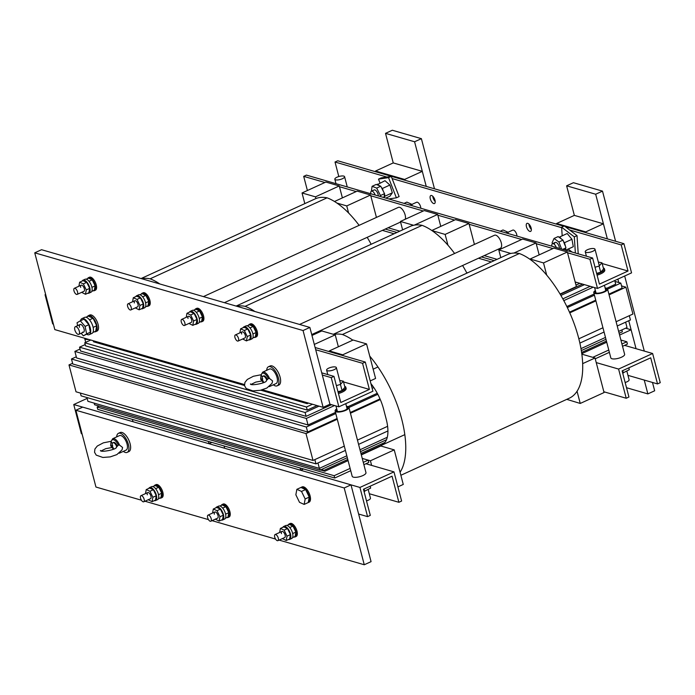 <?xml version="1.0" encoding="UTF-8"?>
<svg xmlns="http://www.w3.org/2000/svg" width="695" height="695" viewBox="0 0 695 695"><rect width="100%" height="100%" fill="white"/><g stroke="black" fill="none" stroke-linecap="round" stroke-linejoin="round"><path stroke-width="1.04" d="M320.438 469.968L324.86 471.236L324.556 470.089M606.726 342.235L581.776 353.659M404.811 434.644L361.244 454.582M348.082 460.611L324.86 471.236M260.755 390.208L307.199 403.665L306.929 402.648M244.51 385.499L93.538 341.766L93.269 340.75M322.645 468.96L323.114 470.75L347.778 459.456M360.948 453.435L384.865 442.489M581.611 352.443L606.431 341.08M94.164 403.126L94.59 404.759L320.152 470.098L347.318 457.666M360.479 451.646L386.498 439.735M581.315 350.575L605.962 339.299M619.123 333.27L622.355 331.793L621.869 329.925M86.927 397.54L87.918 401.31L319.379 468.361L346.822 455.798M359.993 449.778L387.289 437.277M580.985 348.629L605.475 337.423M618.637 331.402L627.029 327.562L625.622 322.167M606.726 288.277L615.692 284.177L614.745 280.554M80.377 393.057L81.106 395.855L315.964 463.886L345.415 450.403M358.577 444.383L387.923 430.952M579.873 343.104L604.059 332.036M617.23 326.007L630.426 319.969L629.305 315.695M608.898 294.141L622.095 288.095L620.791 283.108L607.595 289.146M614.971 281.423L620.791 283.108M315.964 463.886L314.852 459.612M71.472 358.994L72.784 363.98L307.642 432.012L306.33 427.025L71.472 358.994L76.285 356.796M72.593 363.268L68.987 364.918L76.007 391.798L313.011 460.446L344.294 446.129M357.465 440.109L387.602 426.313M578.839 338.795L602.947 327.762M616.109 321.733L632.919 314.044L625.891 287.165L621.521 285.897M625.891 287.165L609.089 294.854M595.919 300.883L569.787 312.846M380.304 399.564L350.436 413.23M337.275 419.25L305.991 433.576L68.987 364.918M307.642 432.012L337.084 418.538M350.254 412.517L380.009 398.895M569.483 312.177L595.737 300.162M313.011 460.446L305.991 433.576M594.433 295.175L567.346 307.572M377.819 394.308L348.951 407.522M335.781 413.542L306.33 427.025M335.485 412.413L308.041 424.975L76.58 357.925L74.869 351.401L80.029 349.038M348.082 406.644L377.281 393.283M566.842 306.53L594.138 294.037M593.165 287.174L563.801 300.614M373.814 387.558L372.146 388.323M334.512 405.55L306.33 418.451L74.869 351.401M331.567 404.69L306.104 416.348L80.55 351.01L79.543 347.17L85.216 344.572M371.634 386.359L372.65 385.89M562.837 298.85L590.211 286.323M308.041 424.975L306.33 418.451M319.379 468.361L317.963 462.966M584.46 284.655L560.9 295.436M319.005 406.141L305.096 412.509L79.543 347.17M317.085 405.585L307.26 410.085L85.546 345.858L84.747 342.783L90.767 340.029M560.231 294.306L582.532 284.099M306.104 416.348L305.096 412.509M320.152 470.098L319.665 468.23M312.481 404.255L306.46 407.009L84.747 342.783M307.199 403.665L308.458 403.083M307.26 410.085L306.46 407.009M377.958 366.977L373.145 369.184M466.614 272.579L467.544 272.848M400.876 475.276L569.318 398.183A79.682 35.949 -114.6 0 0 575.086 326.329A79.682 35.949 -114.6 0 0 519.356 253.527A79.682 35.949 -114.6 0 0 507.472 254.57L333.313 334.278M333.878 334.443A79.682 35.949 65.4 0 1 342.392 334.521L519.356 253.527M342.392 334.521A79.682 35.949 65.4 0 1 352.825 340.159M369.731 356.101A79.682 35.949 65.4 0 1 400.085 472.244M370.913 383.614A33.551 15.134 65.4 0 1 383.605 409.181L386.212 419.163A33.551 15.134 65.4 0 1 382.285 444.487M466.91 273.135A79.682 35.949 -114.6 0 0 462.601 265.516M454.599 253.493A79.682 35.949 -114.6 0 0 422.1 225.354A79.682 35.949 -114.6 0 0 410.215 226.396L236.126 306.069M236.734 306.243A79.682 35.949 65.4 0 1 245.127 306.347L422.1 225.354M245.127 306.347A79.682 35.949 65.4 0 1 254.848 311.49M371.165 244.266A79.682 35.949 -114.6 0 0 367.177 237.334M359.115 225.345A79.682 35.949 -114.6 0 0 327.076 197.823A79.682 35.949 -114.6 0 0 315.191 198.874L141.102 278.539M141.71 278.721A79.682 35.949 65.4 0 1 150.103 278.817L327.076 197.823M150.103 278.817A79.682 35.949 65.4 0 1 159.815 283.96M314.305 344.425L335.242 334.842L321.828 330.95L311.959 335.468M338.361 346.779L335.242 334.842M370.209 380.921L375.578 378.462L366.543 343.903L353.13 340.02L329.308 350.923L342.722 354.806L366.543 343.903M342.922 355.579L342.722 354.806M329.508 351.696L329.308 350.923M315.904 198.561L315.452 196.85L339.273 185.947L325.859 182.064L302.038 192.967L315.452 196.85M342.392 197.884L339.273 185.947M304.818 203.618L302.038 192.967M348.603 213L346.753 205.92L370.574 195.017L357.161 191.125L334.504 201.498M376.429 217.422L370.574 195.017M336.936 203.07L346.753 205.92M414.29 225.137L437.65 214.442L424.237 210.559L400.416 221.462L413.586 225.276M440.778 226.388L437.65 214.442M402.613 229.871L400.416 221.462M447.954 245.196L445.13 234.415L468.96 223.512L455.538 219.629L431.804 230.488M474.424 244.423L468.96 223.512M431.969 230.601L445.13 234.415M513.926 253.058L536.036 242.946L522.614 239.054L498.793 249.957L510.851 253.449M539.155 254.883L536.036 242.946M500.8 257.628L498.793 249.957M560.066 294.028L576.364 286.566L567.337 252.016L553.924 248.124L530.094 259.027L543.516 262.918L567.337 252.016M546.696 275.107L543.516 262.918M530.216 259.461L530.094 259.027M566.764 399.356L580.238 403.447L604.059 392.545L595.033 357.986L581.845 354.163L592.792 357.334L608.768 350.028M580.238 403.447L577.05 391.25M582.662 363.641L595.033 357.986M397.905 486.891L403.265 484.441L394.239 449.882L380.825 445.99L361.331 454.912M371.616 465.389L370.418 460.785L394.239 449.882M363.285 462.375L368.176 460.133L362.243 458.413L370.418 460.785M99.22 406.106L97.144 407.053L97.743 409.364L334.747 478.012L350.723 470.706M363.885 464.677L368.784 462.436L368.176 460.133M334.747 478.012L334.147 475.71L350.115 468.404M97.144 407.053L334.147 475.71M575.973 285.08L579.83 283.317M382.389 230.375L394.1 233.772M478.525 258.227L491.365 261.945M575.373 282.769L576.381 282.309M385.238 229.072L396.949 232.469L385.238 229.072M481.374 256.924L494.214 260.642L481.374 256.924M595.241 358.794L609.367 352.33M622.529 346.31L627.429 344.068L626.829 341.766L620.896 340.046M621.929 343.999L626.829 341.766M388.079 227.769L399.799 231.166L388.079 227.769M484.224 255.621L497.064 259.339L484.224 255.621M300.692 470.28L300.092 467.978L224.068 445.955L224.676 448.258L300.692 470.28L303.541 468.977M209.021 443.723L208.422 441.421L132.398 419.398L133.006 421.7L209.021 443.723L211.871 442.42M45.635 294.463L45.053 294.723L52.681 323.905L53.376 324.113M262.467 389.765L323.123 407.339L303.055 330.542L34.75 252.824L41.552 249.705L309.866 327.432L329.934 404.221L338.873 406.81L372.902 391.233L365.283 362.052L362.555 363.303L369.384 389.409L340.793 402.492L333.974 376.386L331.246 377.628L338.873 406.81M45.053 294.723L45.757 294.932M322.306 375.039L331.246 377.628M321.733 372.841L333.974 376.386M343.53 381.92L369.384 389.409M315.686 349.724L362.555 363.303M315.113 347.526L365.283 362.052M359.94 487.447L393.978 471.87L401.606 501.052L398.878 502.294L392.058 476.188L363.468 489.271L370.296 515.377L367.568 516.628L359.94 487.447L73.748 404.542L87.153 398.4M393.978 471.87L365.935 463.747M367.568 516.628L358.629 514.031M82.08 433.923L81.376 433.723L73.748 404.542M398.878 502.294L369.306 493.728M624.579 345.372L652.622 353.494L618.593 369.071L626.221 398.252L628.94 397.001L622.121 370.895L650.702 357.812L657.531 383.918L660.25 382.676L652.622 353.494M596.232 362.59L618.593 369.071M627.95 375.352L657.531 383.918M603.859 391.772L626.221 398.252M631.555 272.866L597.518 288.434L589.899 259.261L592.618 258.01L599.438 284.116L628.028 271.033L621.208 244.927L623.928 243.684L631.555 272.866M597.518 288.434L575.165 281.962M623.928 243.684L565.313 226.7M563.732 226.24L337.735 160.78L335.016 162.022L386.846 177.043M435.209 201.541A4.405 1.989 65.4 0 1 433.02 197.606A4.405 1.989 65.4 0 1 432.803 196.277M531.354 229.393A4.405 1.989 65.4 0 1 529.164 225.458A4.405 1.989 65.4 0 1 528.947 224.129M621.208 244.927L569.631 229.984M561.647 227.673L392.11 178.563M628.028 271.033L602.183 263.553M338.804 176.53L335.016 162.022M434.992 200.212A4.405 1.989 65.4 0 1 434.479 203.539A4.405 1.989 65.4 0 1 430.301 198.857A4.405 1.989 65.4 0 1 430.813 195.53A4.405 1.989 65.4 0 1 434.992 200.212M531.136 228.064A4.405 1.989 65.4 0 1 530.624 231.392A4.405 1.989 65.4 0 1 526.445 226.7A4.405 1.989 65.4 0 1 526.958 223.382A4.405 1.989 65.4 0 1 531.136 228.064M592.618 258.01L306.426 175.105L303.698 176.356L324.913 182.498M589.899 259.261L567.537 252.78M552.968 248.558L536.236 243.71M521.667 239.497L469.16 224.285M454.591 220.063L437.859 215.215M423.29 210.993L370.783 195.782M356.214 191.559L339.473 186.712M307.399 190.508L303.698 176.356M141.415 500.209L95.953 487.039L75.885 410.241L344.199 487.968L364.258 564.757L279.112 540.093M275.567 539.068L212.036 520.659M208.491 519.634L144.96 501.234M75.885 410.241L82.696 407.131L351.001 484.849L371.069 561.647L364.258 564.757M344.199 487.968L351.001 484.849M34.75 252.824L54.818 329.612L244.44 384.543M329.934 404.221L323.123 407.339M309.866 327.432L303.055 330.542M619.593 335.051L631.103 329.778L636.047 348.69L628.749 320.734M625.648 328.196L631.103 329.778M434.488 188.805L421.387 138.661L414.585 141.771L426.243 186.416L422.308 171.344L393.24 162.917L375.543 171.022L375.743 171.787M404.811 180.205L404.612 179.44L375.543 171.022M422.308 171.344L404.612 179.44M615.596 241.269L602.495 191.125L595.684 194.235L607.352 238.88L603.416 223.807L574.348 215.38L556.652 223.486L556.851 224.25M585.92 232.669L585.72 231.904L556.652 223.486M603.416 223.807L585.72 231.904M626.508 387.714L647.862 393.9L654.673 390.781L652.492 382.467M644.291 351.079L624.675 276.011M602.495 191.125L573.427 182.707L566.625 185.817L574.348 215.38M647.862 393.9L644.248 380.078M618.759 282.517L617.872 279.121M595.684 194.235L566.625 185.817M556.295 247.489A4.196 1.894 -114.6 0 0 552.508 243.667A4.196 1.894 -114.6 0 0 551.882 246.212M421.387 138.661L392.319 130.243L385.517 133.353L393.24 162.917M414.585 141.771L385.517 133.353M375.187 195.026A4.196 1.894 -114.6 0 0 371.399 191.203A4.196 1.894 -114.6 0 0 370.774 193.749M388.766 198.961L396.385 197.814L399.112 196.572L391.259 176.374L381.216 177.885L378.497 179.128L380 182.993M396.385 197.814L388.54 177.625L378.497 179.128M391.259 176.374L388.54 177.625M562.186 235.814L561.621 227.213L574.305 236.865L575.373 253.015M572.046 252.05L568.206 249.131M561.621 227.213L564.34 225.962L577.032 235.622L578.197 253.414L577.641 253.675M574.305 236.865L577.032 235.622M385.821 198.101L389.886 196.242L392.345 192.81L389.895 185.035L384.995 180.7L377.038 184.783L376.169 184.444L372.086 186.312L371.391 191.203L374.127 189.952A4.196 1.894 65.4 0 1 374.648 189.883A4.196 1.894 65.4 0 1 378.323 195.929M380.321 196.511L380.46 195.538L376.673 188.084L372.086 186.312M384.387 194.756L384.014 197.406L384.856 196.233L384.543 193.67L380.756 186.217L377.038 184.783M383.249 191.125L382.415 188.467L381.477 187.641M379.183 185.608L377.507 184.132M389.895 185.035L382.415 188.467M392.345 192.81L384.856 196.233M380.756 186.217L376.673 188.084M384.543 193.67L380.46 195.538M565.782 250.235L573.305 246.699L571.95 239.28L567.198 233.52L559.058 237.256L558.128 236.587L554.045 238.455L552.108 242.694L552.482 243.676M554.601 243.354A4.196 1.894 65.4 0 1 555.236 242.416A4.196 1.894 65.4 0 1 557.911 244.058A4.196 1.894 65.4 0 1 559.432 248.393M561.56 249.01L558.91 241.99L554.045 238.455M564.966 250L565.93 247.898L564.462 242.703L563.558 241.608L564.931 245.239M565.661 250.2L565.556 248.706M563.558 241.608L563.002 240.122L559.058 237.256M561.334 238.915L559.71 236.943M573.305 246.699L565.817 250.122M571.95 239.28L564.462 242.703M563.002 240.122L558.91 241.99M565.93 247.898L562.741 249.357M625.153 382.493A5.03 1.625 -14.6 0 0 627.333 381.642A5.03 1.625 -14.6 0 0 629.114 379.783L626.838 371.069M587.04 249.931A5.03 1.625 -14.6 0 0 585.26 251.781A5.03 1.625 -14.6 0 0 588.222 252.493A5.03 1.625 -14.6 0 0 593.217 251.095A5.03 1.625 -14.6 0 0 594.998 249.236A5.03 1.625 -14.6 0 0 592.036 248.523A5.03 1.625 -14.6 0 0 587.04 249.931M336.615 177.39A5.03 1.625 -14.6 0 0 334.842 179.24A5.03 1.625 -14.6 0 0 337.805 179.953A5.03 1.625 -14.6 0 0 342.8 178.546A5.03 1.625 -14.6 0 0 344.581 176.695A5.03 1.625 -14.6 0 0 341.619 175.983A5.03 1.625 -14.6 0 0 336.615 177.39M366.5 500.869A5.03 1.625 -14.6 0 0 368.689 500.009A5.03 1.625 -14.6 0 0 370.461 498.159L368.185 489.445M328.387 368.307A5.03 1.625 -14.6 0 0 326.615 370.157A5.03 1.625 -14.6 0 0 329.578 370.869A5.03 1.625 -14.6 0 0 334.573 369.462A5.03 1.625 -14.6 0 0 336.354 367.612A5.03 1.625 -14.6 0 0 333.392 366.899A5.03 1.625 -14.6 0 0 328.387 368.307M338.448 393.526A9.226 2.98 -14.6 0 0 342.87 391.832A9.226 2.98 -14.6 0 0 346.127 388.435L345.823 387.289A9.226 2.98 -14.6 0 0 344.668 386.281M336.38 385.612L340.446 384.439L343.33 381.164L339.716 380.478M337.987 391.754L342.053 390.59L344.937 387.306L343.33 381.164M338.152 392.371A9.226 2.98 -14.6 0 0 342.565 390.686A9.226 2.98 -14.6 0 0 345.823 387.289M342.053 390.59L340.446 384.439M597.101 275.151A9.226 2.98 -14.6 0 0 601.514 273.465A9.226 2.98 -14.6 0 0 604.772 270.068L604.476 268.913A9.226 2.98 -14.6 0 0 603.321 267.914M595.033 267.236L599.09 266.072L601.983 262.788L598.36 262.111M596.631 273.378L600.697 272.214L603.581 268.93L601.983 262.788M596.797 273.995A9.226 2.98 -14.6 0 0 601.21 272.31A9.226 2.98 -14.6 0 0 604.476 268.913M600.697 272.214L599.09 266.072M370.166 486.205L370.661 488.09L364.041 491.452M364.058 489.002L364.675 491.374M628.819 367.829L629.314 369.714L622.685 373.076M622.703 370.626L623.328 372.998M304.158 504.414L299.502 502.32L295.853 494.779L296.861 489.332L301.517 491.426L305.166 498.967L304.158 504.414L308.241 502.546A8.383 3.788 65.4 0 1 308.085 502.633A8.383 3.788 65.4 0 1 307.911 502.694M296.861 489.332L300.944 487.456L305.6 489.558L309.249 497.099L308.241 502.546A8.383 3.788 65.4 0 0 309.249 497.099A8.383 3.788 65.4 0 0 305.6 489.558A8.383 3.788 65.4 0 0 301.1 487.377L302.125 486.908A8.383 3.788 65.4 0 1 310.265 496.63A8.383 3.788 65.4 0 1 309.101 502.164L308.085 502.633M301.517 491.426L305.6 489.558M305.166 498.967L309.249 497.099M116.63 446.468A4.196 1.894 -114.6 0 0 112.894 442.776A4.196 1.894 -114.6 0 0 112.303 445.538A4.196 1.894 -114.6 0 0 113.911 449.048M266.628 379.904A4.196 1.894 -114.6 0 0 262.892 376.212A4.196 1.894 -114.6 0 0 262.31 378.975A4.196 1.894 -114.6 0 0 263.918 382.485M111.052 441.316L103.381 442.828L97.309 446.016L94.937 448.97L94.537 452.254L96.223 455.121L102.851 457.458L110.236 456.893L116.864 454.608L122.059 449.856L122.581 447.476L119.523 445.061L118.315 445.113L116.334 447.259M120.183 452.349A7.966 3.597 65.4 0 1 119.314 453.209L126.116 450.099A7.966 3.597 -114.6 0 0 127.228 444.843A7.966 3.597 -114.6 0 0 119.488 435.609L112.677 438.719A7.966 3.597 65.4 0 1 119.523 445.061M116.691 436.886A10.486 4.726 65.4 0 1 118.437 433.315A10.486 4.726 65.4 0 1 128.627 445.469A10.486 4.726 65.4 0 1 127.168 452.384A10.486 4.726 65.4 0 1 123.328 451.376M127.168 452.384L128.87 451.602A10.486 4.726 -114.6 0 0 130.33 444.687A10.486 4.726 -114.6 0 0 120.139 432.542L118.437 433.315M117.142 445.73A4.196 1.894 -114.6 0 0 113.572 442.463L112.894 442.776M112.72 445.356L110.644 445.843L111.026 441.629L112.382 443.323M112.894 447.337L105.71 448.683L101.34 450.855M110.644 445.843L112.321 447.441M116.317 447.337L118.315 445.113A7.132 3.214 65.4 0 0 114.015 439.9A7.132 3.214 65.4 0 0 111.183 441.907M261.059 374.753L253.38 376.264L247.316 379.453L244.935 382.406L244.544 385.69L246.221 388.557L252.85 390.885L260.234 390.321L266.863 388.036L272.066 383.293L272.588 380.912L269.521 378.497L268.322 378.549L266.333 380.695M270.19 385.786A7.966 3.597 65.4 0 1 269.312 386.646L276.123 383.536A7.966 3.597 -114.6 0 0 277.227 378.28A7.966 3.597 -114.6 0 0 269.486 369.045L262.684 372.155A7.966 3.597 65.4 0 1 269.521 378.497M266.698 370.322A10.486 4.726 65.4 0 1 268.444 366.752A10.486 4.726 65.4 0 1 278.626 378.905A10.486 4.726 65.4 0 1 277.166 385.821A10.486 4.726 65.4 0 1 273.326 384.813M277.166 385.821L278.869 385.039A10.486 4.726 -114.6 0 0 280.328 378.123A10.486 4.726 -114.6 0 0 270.147 365.978L268.444 366.752M267.149 379.166A4.196 1.894 -114.6 0 0 263.57 375.899L262.892 376.212M262.684 372.155L261.025 375.091L262.389 376.76M261.025 375.065L260.651 379.279L262.319 380.877M262.901 380.773L255.708 382.12L251.338 384.292M261.19 375.343A7.132 3.214 65.4 0 1 264.013 373.337A7.132 3.214 65.4 0 1 268.322 378.549L266.35 380.669C267.297 382.902 250.044 386.246 250.452 383.901L250.704 384.413M74.739 329.473A4.196 1.894 65.4 0 1 75.321 326.711A4.196 1.894 65.4 0 1 79.395 331.567A4.196 1.894 65.4 0 1 78.813 334.338A4.196 1.894 65.4 0 1 74.739 329.473M95.701 331.68L97.065 331.055A8.809 3.97 -114.6 0 0 98.29 325.243A8.809 3.97 -114.6 0 0 89.733 315.035L88.378 315.66A8.809 3.97 65.4 0 1 96.926 325.868A8.809 3.97 65.4 0 1 95.701 331.68A8.809 3.97 65.4 0 1 94.416 331.793M87.44 316.555A8.809 3.97 65.4 0 1 88.378 315.66M92.895 332.488L95.693 331.211L96.701 325.764L93.043 318.223L88.387 316.121L85.919 317.25M89.238 334.634L91.957 333.392A8.809 3.97 -114.6 0 0 93.182 327.58A8.809 3.97 -114.6 0 0 84.634 317.372L81.906 318.623A8.809 3.97 65.4 0 1 90.463 328.831A8.809 3.97 65.4 0 1 89.238 334.634A8.809 3.97 65.4 0 1 86.753 334.286M80.55 320.725A8.809 3.97 65.4 0 1 81.906 318.623M77.614 325.651L77.032 322.775L80.307 320.838L85.103 326.407L88.847 324.687L90.367 332.193L83.357 335.841L81.141 333.27M88.847 324.687L84.043 319.127L80.307 320.838M85.103 326.407L86.623 333.904L90.367 332.193M86.623 333.904L83.357 335.841M82.592 332.088A4.196 1.894 -114.6 0 0 83.574 332.158A4.196 1.894 -114.6 0 0 84.156 329.387A4.196 1.894 -114.6 0 0 81.063 324.591A4.196 1.894 -114.6 0 0 80.081 324.53A4.196 1.894 -114.6 0 0 79.499 327.293M89.507 319.839L93.043 318.223M93.147 327.388L96.701 325.764M73.887 290.519A3.353 1.512 65.4 0 1 74.356 288.303A3.353 1.512 65.4 0 1 77.614 292.195A3.353 1.512 65.4 0 1 77.145 294.402A3.353 1.512 65.4 0 1 73.887 290.519M127.55 306.061A3.353 1.512 65.4 0 1 128.01 303.845A3.353 1.512 65.4 0 1 131.277 307.737A3.353 1.512 65.4 0 1 130.808 309.953A3.353 1.512 65.4 0 1 127.55 306.061M181.213 321.603A3.353 1.512 65.4 0 1 181.673 319.396A3.353 1.512 65.4 0 1 184.931 323.279A3.353 1.512 65.4 0 1 184.47 325.495A3.353 1.512 65.4 0 1 181.213 321.603M234.867 337.153A3.353 1.512 65.4 0 1 235.336 334.938A3.353 1.512 65.4 0 1 238.594 338.83A3.353 1.512 65.4 0 1 238.133 341.036A3.353 1.512 65.4 0 1 234.867 337.153M94.372 290.675L95.389 290.206A7.132 3.214 -114.6 0 0 96.388 285.506A7.132 3.214 -114.6 0 0 89.455 277.244L88.439 277.705A7.132 3.214 65.4 0 1 95.363 285.975A7.132 3.214 65.4 0 1 94.372 290.675A7.132 3.214 65.4 0 1 93.2 290.745M87.613 278.556A7.132 3.214 65.4 0 1 88.439 277.705M91.783 291.387L94.32 290.223L95.128 285.862L92.209 279.833L88.482 278.156L86.206 279.199M88.925 293.168L90.967 292.23A7.132 3.214 -114.6 0 0 91.957 287.53A7.132 3.214 -114.6 0 0 85.033 279.268L82.992 280.198A7.132 3.214 65.4 0 1 89.916 288.46A7.132 3.214 65.4 0 1 88.925 293.168A7.132 3.214 65.4 0 1 87.752 293.238M82.175 281.041A7.132 3.214 65.4 0 1 82.992 280.198M83.365 283.881L86.284 289.919L85.476 294.272L88.882 292.717L89.681 288.356L86.762 282.326L83.035 280.65L79.638 282.205L83.365 283.881L86.762 282.326M85.476 294.272L81.628 292.352M78.891 286.227L79.638 282.205M86.284 289.919L89.681 288.356M77.145 294.402L83.947 291.292A3.353 1.512 -114.6 0 0 84.416 289.077A3.353 1.512 -114.6 0 0 81.159 285.193A3.353 1.512 -114.6 0 0 80.689 287.4M89.012 281.301L92.209 279.833M91.922 287.339L95.128 285.862M148.035 306.217L149.051 305.748A7.132 3.214 -114.6 0 0 150.042 301.048A7.132 3.214 -114.6 0 0 143.118 292.786L142.101 293.255A7.132 3.214 65.4 0 1 149.025 301.517A7.132 3.214 65.4 0 1 148.035 306.217A7.132 3.214 65.4 0 1 146.853 306.286M141.276 294.098A7.132 3.214 65.4 0 1 142.101 293.255M145.446 306.929L147.983 305.774L148.791 301.413L145.872 295.375L142.145 293.698L139.869 294.741M142.588 308.71L144.63 307.772A7.132 3.214 -114.6 0 0 145.62 303.072A7.132 3.214 -114.6 0 0 138.696 294.81L136.654 295.749A7.132 3.214 65.4 0 1 143.578 304.01A7.132 3.214 65.4 0 1 142.588 308.71A7.132 3.214 65.4 0 1 141.415 308.78M135.838 296.591A7.132 3.214 65.4 0 1 136.654 295.749M137.019 299.423L139.947 305.461L139.139 309.822L142.545 308.259L143.344 303.906L140.425 297.868L136.698 296.192L133.292 297.747L137.019 299.423L140.425 297.868M139.139 309.822L135.29 307.894M132.554 301.769L133.292 297.747M139.947 305.461L143.344 303.906M130.808 309.953L137.61 306.834A3.353 1.512 -114.6 0 0 138.079 304.627A3.353 1.512 -114.6 0 0 134.821 300.735A3.353 1.512 -114.6 0 0 134.352 302.951M142.666 296.843L145.872 295.375M145.576 302.881L148.791 301.413M201.698 321.759L202.714 321.298A7.132 3.214 -114.6 0 0 203.704 316.59A7.132 3.214 -114.6 0 0 196.781 308.328L195.755 308.797A7.132 3.214 65.4 0 1 202.688 317.059A7.132 3.214 65.4 0 1 201.698 321.759A7.132 3.214 65.4 0 1 200.516 321.828M194.939 309.64A7.132 3.214 65.4 0 1 195.755 308.797M199.109 322.48L201.646 321.316L202.453 316.955L199.535 310.926L195.808 309.249L193.531 310.283M196.251 324.252L198.292 323.323A7.132 3.214 -114.6 0 0 199.283 318.614A7.132 3.214 -114.6 0 0 192.359 310.352L190.317 311.291A7.132 3.214 65.4 0 1 197.241 319.552A7.132 3.214 65.4 0 1 196.251 324.252A7.132 3.214 65.4 0 1 195.078 324.322M189.492 312.133A7.132 3.214 65.4 0 1 190.317 311.291M190.682 314.974L193.601 321.003L192.802 325.364L196.198 323.809L197.006 319.448L194.087 313.41L190.361 311.734L186.955 313.297L190.682 314.974L194.087 313.41M192.802 325.364L188.953 323.444M186.217 317.32L186.955 313.297M193.601 321.003L197.006 319.448M184.47 325.495L191.273 322.384A3.353 1.512 -114.6 0 0 191.742 320.169A3.353 1.512 -114.6 0 0 188.484 316.277A3.353 1.512 -114.6 0 0 188.015 318.492M196.329 312.385L199.535 310.926M199.239 318.423L202.453 316.955M255.352 337.31L256.377 336.84A7.132 3.214 -114.6 0 0 257.367 332.14A7.132 3.214 -114.6 0 0 250.443 323.879L249.418 324.339A7.132 3.214 65.4 0 1 256.351 332.601A7.132 3.214 65.4 0 1 255.352 337.31A7.132 3.214 65.4 0 1 254.179 337.379M248.602 325.19A7.132 3.214 65.4 0 1 249.418 324.339M252.771 338.022L255.308 336.858L256.116 332.497L253.197 326.468L249.47 324.791L247.194 325.833M249.913 339.803L251.955 338.865A7.132 3.214 -114.6 0 0 252.945 334.165A7.132 3.214 -114.6 0 0 246.021 325.903L243.98 326.832A7.132 3.214 65.4 0 1 250.904 335.094A7.132 3.214 65.4 0 1 249.913 339.803A7.132 3.214 65.4 0 1 248.732 339.864M243.154 327.675A7.132 3.214 65.4 0 1 243.98 326.832M244.345 330.516L247.264 336.554L246.456 340.906L249.861 339.351L250.669 334.99L247.75 328.961L244.023 327.284L240.618 328.839L244.345 330.516L247.75 328.961M246.456 340.906L242.616 338.986M239.879 332.862L240.618 328.839M247.264 336.554L250.669 334.99M238.133 341.036L244.935 337.926A3.353 1.512 -114.6 0 0 245.405 335.711A3.353 1.512 -114.6 0 0 242.147 331.828A3.353 1.512 -114.6 0 0 241.678 334.034M249.992 327.927L253.197 326.468M252.902 333.974L256.116 332.497M140.477 497.907A3.353 1.512 65.4 0 1 140.946 495.691A3.353 1.512 65.4 0 1 144.204 499.575A3.353 1.512 65.4 0 1 143.743 501.79A3.353 1.512 65.4 0 1 140.477 497.907M207.553 517.332A3.353 1.512 65.4 0 1 208.022 515.125A3.353 1.512 65.4 0 1 211.28 519.009A3.353 1.512 65.4 0 1 210.82 521.224A3.353 1.512 65.4 0 1 207.553 517.332M274.629 536.766A3.353 1.512 65.4 0 1 275.098 534.551A3.353 1.512 65.4 0 1 278.356 538.443A3.353 1.512 65.4 0 1 277.896 540.649A3.353 1.512 65.4 0 1 274.629 536.766M160.962 498.063L161.987 497.594A7.132 3.214 -114.6 0 0 162.977 492.885A7.132 3.214 -114.6 0 0 156.054 484.624L155.028 485.093A7.132 3.214 65.4 0 1 161.961 493.354A7.132 3.214 65.4 0 1 160.962 498.063A7.132 3.214 65.4 0 1 159.789 498.124M154.212 485.935A7.132 3.214 65.4 0 1 155.028 485.093M158.382 498.775L160.919 497.611L161.726 493.25L158.808 487.221L155.081 485.544L152.804 486.587M155.524 500.548L157.565 499.618A7.132 3.214 -114.6 0 0 158.556 494.918A7.132 3.214 -114.6 0 0 151.632 486.648L149.581 487.586A7.132 3.214 65.4 0 1 156.514 495.848A7.132 3.214 65.4 0 1 155.524 500.548A7.132 3.214 65.4 0 1 154.342 500.617M148.765 488.429A7.132 3.214 65.4 0 1 149.581 487.586M149.955 491.269L152.874 497.299L152.066 501.66L155.472 500.105L156.279 495.743L153.36 489.706L149.633 488.038L146.228 489.593L149.955 491.269L153.36 489.706M152.066 501.66L148.226 499.74M145.49 493.615L146.228 489.593M152.874 497.299L156.279 495.743M143.743 501.79L150.546 498.68A3.353 1.512 -114.6 0 0 151.015 496.465A3.353 1.512 -114.6 0 0 147.757 492.573A3.353 1.512 -114.6 0 0 147.288 494.788M155.602 488.681L158.808 487.221M158.512 494.718L161.726 493.25M228.038 517.488L229.063 517.019A7.132 3.214 -114.6 0 0 230.054 512.319A7.132 3.214 -114.6 0 0 223.13 504.057L222.105 504.527A7.132 3.214 65.4 0 1 229.037 512.788A7.132 3.214 65.4 0 1 228.038 517.488A7.132 3.214 65.4 0 1 226.865 517.558M221.288 505.369A7.132 3.214 65.4 0 1 222.105 504.527M225.458 518.201L227.995 517.045L228.803 512.684L225.884 506.646L222.157 504.97L219.881 506.012M222.6 519.982L224.641 519.043A7.132 3.214 -114.6 0 0 225.632 514.343A7.132 3.214 -114.6 0 0 218.708 506.082L216.666 507.02A7.132 3.214 65.4 0 1 223.59 515.282A7.132 3.214 65.4 0 1 222.6 519.982A7.132 3.214 65.4 0 1 221.418 520.051M215.841 507.863A7.132 3.214 65.4 0 1 216.666 507.02M217.031 510.695L219.95 516.732L219.142 521.094L222.548 519.53L223.356 515.177L220.437 509.14L216.71 507.463L213.304 509.018L217.031 510.695L220.437 509.14M219.142 521.094L215.302 519.174M212.566 513.04L213.304 509.018M219.95 516.732L223.356 515.177M210.82 521.224L217.622 518.105A3.353 1.512 -114.6 0 0 218.091 515.899A3.353 1.512 -114.6 0 0 214.833 512.007A3.353 1.512 -114.6 0 0 214.364 514.222M222.678 508.115L225.884 506.646M225.588 514.152L228.803 512.684M295.114 536.922L296.139 536.453A7.132 3.214 -114.6 0 0 297.13 531.753A7.132 3.214 -114.6 0 0 290.206 523.491L289.181 523.952A7.132 3.214 65.4 0 1 296.113 532.222A7.132 3.214 65.4 0 1 295.114 536.922A7.132 3.214 65.4 0 1 293.942 536.992M288.364 524.803A7.132 3.214 65.4 0 1 289.181 523.952M292.534 537.635L295.071 536.471L295.879 532.109L292.96 526.08L289.233 524.404L286.957 525.446M289.676 539.416L291.718 538.477A7.132 3.214 -114.6 0 0 292.708 533.777A7.132 3.214 -114.6 0 0 285.784 525.516L283.742 526.445A7.132 3.214 65.4 0 1 290.666 534.707A7.132 3.214 65.4 0 1 289.676 539.416A7.132 3.214 65.4 0 1 288.495 539.485M282.917 527.288A7.132 3.214 65.4 0 1 283.742 526.445M284.107 530.129L287.026 536.166L286.227 540.519L289.624 538.964L290.432 534.603L287.513 528.574L283.786 526.897L280.38 528.452L284.107 530.129L287.513 528.574M286.227 540.519L282.379 538.599M279.642 532.474L280.38 528.452M287.026 536.166L290.432 534.603M277.896 540.649L284.698 537.539A3.353 1.512 -114.6 0 0 285.167 535.324A3.353 1.512 -114.6 0 0 281.909 531.44A3.353 1.512 -114.6 0 0 281.44 533.647M289.754 527.548L292.96 526.08M292.664 533.586L295.879 532.109M507.828 232.365L512.754 230.114A4.196 1.894 65.4 0 1 516.828 234.971A4.196 1.894 65.4 0 1 516.95 236.091M420.805 208.239A4.196 1.894 -114.6 0 0 420.684 207.119A4.196 1.894 -114.6 0 0 416.609 202.262L411.683 204.512M500.218 231.244L503.015 229.967L507.671 232.061L508.436 233.624M505.873 232.886L507.671 232.061M404.073 203.392L406.87 202.115L411.536 204.208L412.291 205.772M409.729 205.034L411.536 204.208M311.725 334.564L500.443 248.193A7.132 3.214 -114.6 0 0 501.434 243.493A7.132 3.214 -114.6 0 0 494.51 235.231L299.571 324.443M203.427 296.6L398.365 207.379A7.132 3.214 65.4 0 1 405.298 215.641A7.132 3.214 65.4 0 1 405.228 219.264M336.736 408.895A7.132 2.302 -14.6 0 0 335.12 411.006L352.174 476.275A7.132 2.302 -14.6 0 0 356.37 477.291A7.132 2.302 -14.6 0 0 363.45 475.293A7.132 2.302 -14.6 0 0 365.97 472.67L348.916 407.4A7.132 2.302 -14.6 0 0 346.475 406.349M335.12 411.006A7.132 2.302 -14.6 0 0 339.316 412.013A7.132 2.302 -14.6 0 0 346.397 410.024A7.132 2.302 -14.6 0 0 348.916 407.4M346.64 406.983A5.873 1.903 165.4 0 1 347.7 407.713A5.873 1.903 165.4 0 1 345.623 409.876A5.873 1.903 165.4 0 1 339.794 411.518A5.873 1.903 165.4 0 1 336.337 410.684A5.873 1.903 165.4 0 1 336.901 409.529M595.38 290.519A7.132 2.302 -14.6 0 0 593.765 292.63L610.827 357.899A7.132 2.302 -14.6 0 0 615.023 358.915A7.132 2.302 -14.6 0 0 622.095 356.926A7.132 2.302 -14.6 0 0 624.623 354.294L607.56 289.024A7.132 2.302 -14.6 0 0 605.119 287.973M593.765 292.63A7.132 2.302 -14.6 0 0 597.961 293.637A7.132 2.302 -14.6 0 0 605.041 291.648A7.132 2.302 -14.6 0 0 607.56 289.024M605.284 288.607A5.873 1.903 165.4 0 1 606.344 289.346A5.873 1.903 165.4 0 1 604.268 291.5A5.873 1.903 165.4 0 1 598.438 293.142A5.873 1.903 165.4 0 1 594.981 292.308A5.873 1.903 165.4 0 1 595.545 291.153M84.677 338.265A7.132 2.302 -14.6 0 0 84.703 338.465A7.132 2.302 -14.6 0 0 88.864 339.473M113.311 449.335A7.132 3.214 65.4 0 1 112.355 447.528M262.719 378.792L260.651 379.279M263.318 382.771A7.132 3.214 65.4 0 1 262.354 380.964M555.236 242.416L552.508 243.667M596.041 293.047L594.616 287.6M586.415 256.212L585.26 251.781M605.779 290.501L604.415 285.28M599.325 265.803L594.998 249.236M335.998 183.671L334.842 179.24M347.257 186.929L344.581 176.695M337.396 411.423L335.972 405.967M327.771 374.588L326.615 370.157M347.135 408.877L345.771 403.656M340.68 384.179L336.354 367.612M112.26 447.545L113.224 449.378M116.317 447.345L116.343 447.232C117.299 449.465 100.037 452.81 100.454 450.464L100.706 450.986M112.677 438.719L111.018 441.655M262.258 380.982L263.223 382.815M75.321 326.711L80.081 324.53M78.813 334.338L83.574 332.158M74.356 288.303L81.159 285.193M128.01 303.845L134.821 300.735M181.673 319.396L188.484 316.277M235.336 334.938L242.147 331.828M140.946 495.691L147.757 492.573M208.022 515.125L214.833 512.007M275.098 534.551L281.909 531.44M224.416 302.673L400.572 222.053M85.711 342.34L84.703 338.465"/></g></svg>

